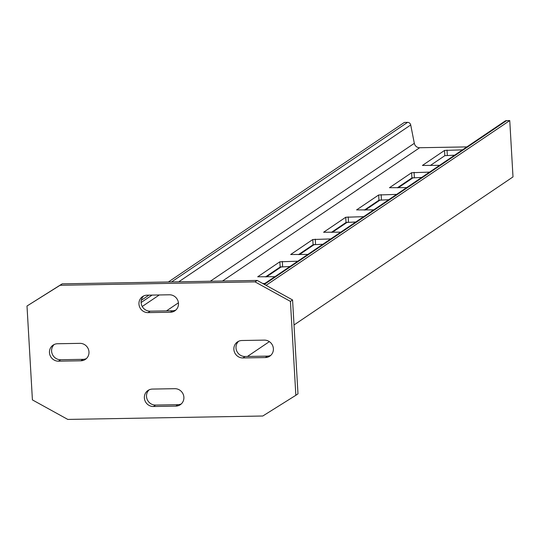 <?xml version="1.0" encoding="UTF-8"?>
<svg xmlns="http://www.w3.org/2000/svg" width="540" height="540" viewBox="0 0 540 540"><rect width="100%" height="100%" fill="white"/><g stroke="black" fill="none" stroke-linecap="round" stroke-linejoin="round"><path stroke-width="0.81" d="M398.196 187.805L412.391 178.207A3.125 2.99 -124.1 0 0 412.979 177.674M397.292 187.819L411.905 177.944L421.686 177.444M430.232 165.55L444.845 155.669L454.626 155.176M364.358 210.087L378.965 200.212L388.753 199.712M331.418 232.362L346.032 222.48L355.813 221.987M298.478 254.63L313.092 244.748L322.873 244.256M265.545 276.899L280.152 267.023L289.933 266.524M247.435 356.461L269.359 341.638M294.017 324.972L513 176.911L509.753 120.575L506.567 120.629A3.125 2.99 -124.1 0 0 504.988 121.122L263.898 284.128M266.072 285.329L509.753 120.575M429.563 172.125L411.601 172.712L389.475 187.711L406.661 187.603M462.496 149.85L444.542 150.437L422.415 165.442L439.601 165.335M466.857 146.9L419.668 147.731A5.306 5.069 55.9 0 1 414.322 143.316L410.717 124.969A3.125 2.99 -124.1 0 0 407.565 122.364L404.379 122.418L168.379 281.981M396.623 194.393L378.668 194.981L356.596 209.898L373.727 209.871M363.683 216.662L345.728 217.249L323.602 232.254L340.787 232.146M330.743 238.93L312.788 239.517L290.662 254.522L307.847 254.414M297.81 261.205L279.855 261.792L257.722 276.791L274.907 276.683M264.87 283.473L262.683 283.459M141.264 300.314L148.905 295.151M49.464 352.613A8.843 8.451 -124.1 0 0 58.529 361.179L80.919 360.788A8.843 8.451 -124.1 0 0 85.367 359.39A8.843 8.451 -124.1 0 0 88.513 349.529A8.843 8.451 -124.1 0 0 79.913 343.352L57.524 343.744A8.843 8.451 -124.1 0 0 53.075 345.141A8.843 8.451 -124.1 0 0 49.464 352.613M54.203 344.5A8.843 8.451 -124.1 0 0 51.604 351.162A8.843 8.451 -124.1 0 0 60.669 359.735L83.059 359.343A8.843 8.451 -124.1 0 0 86.38 358.58M233.867 349.38A8.843 8.451 -124.1 0 0 242.933 357.952L265.322 357.561A8.843 8.451 -124.1 0 0 269.771 356.164A8.843 8.451 -124.1 0 0 272.916 346.302A8.843 8.451 -124.1 0 0 264.317 340.119L241.927 340.511A8.843 8.451 -124.1 0 0 237.478 341.908A8.843 8.451 -124.1 0 0 233.867 349.38M238.606 341.273A8.843 8.451 -124.1 0 0 236.007 347.936A8.843 8.451 -124.1 0 0 245.072 356.501L267.462 356.11A8.843 8.451 -124.1 0 0 270.783 355.354M138.956 304.047A8.843 8.451 -124.1 0 0 148.021 312.62L170.417 312.228A8.843 8.451 -124.1 0 0 174.866 310.831A8.843 8.451 -124.1 0 0 178.004 300.969A8.843 8.451 -124.1 0 0 169.412 294.786L147.015 295.178A8.843 8.451 -124.1 0 0 142.567 296.575A8.843 8.451 -124.1 0 0 138.956 304.047M143.701 295.94A8.843 8.451 -124.1 0 0 141.102 302.603A8.843 8.451 -124.1 0 0 150.161 311.168L172.557 310.777A8.843 8.451 -124.1 0 0 175.878 310.021M144.369 397.946A8.843 8.451 -124.1 0 0 153.434 406.512L175.831 406.12A8.843 8.451 -124.1 0 0 180.279 404.723A8.843 8.451 -124.1 0 0 183.418 394.862A8.843 8.451 -124.1 0 0 174.825 388.685L152.429 389.077A8.843 8.451 -124.1 0 0 147.98 390.474A8.843 8.451 -124.1 0 0 144.369 397.946M149.114 389.833A8.843 8.451 -124.1 0 0 146.516 396.495A8.843 8.451 -124.1 0 0 155.581 405.068L177.971 404.676A8.843 8.451 -124.1 0 0 181.292 403.913M67.797 419.425L262.784 416.009L295.846 395.294L290.432 301.394L255.049 281.873L60.062 285.289L27 306.011L32.414 399.904L67.797 419.425M295.846 395.294L297.986 393.842L292.572 299.95L257.188 280.429L62.201 283.844L27 306.011M62.201 283.844L60.062 285.289M257.188 280.429L255.049 281.873M292.572 299.95L290.432 301.394M264.364 284.384L506.567 120.629M222.5 281.036L419.668 147.731M166.475 310.885L178.423 302.805M210.31 281.246L414.322 143.316M142.236 306.49L159.286 294.968M178.754 281.799L410.717 124.969M141.095 302.528L152.091 295.09M171.565 281.927L407.565 122.364M444.845 155.669L444.542 150.437M447.316 155.304L447.012 150.073M461.538 150.498L461.504 149.816M411.905 177.944L411.601 172.712M414.376 177.572L414.072 172.341M428.605 172.773L428.564 172.085M395.665 195.041L395.624 194.359M381.436 199.841L381.139 194.609M378.965 200.212L378.668 194.981M362.725 217.31L362.684 216.628M348.502 222.116L348.199 216.884M346.032 222.48L345.728 217.249M329.785 239.578L329.751 238.896M315.562 244.384L315.259 239.153M313.092 244.748L312.788 239.517M296.851 261.853L296.811 261.164M282.623 266.652L282.319 261.421M280.152 267.023L279.855 261.792M263.912 284.121L263.871 283.439M60.669 359.735L58.529 361.179M245.072 356.501L242.933 357.952M150.161 311.168L148.021 312.62M155.581 405.068L153.434 406.512M177.971 404.676L175.831 406.12M172.557 310.777L170.417 312.228M267.462 356.11L265.322 357.561M83.059 359.343L80.919 360.788M266.443 276.885L281.468 266.726M299.376 254.617L314.401 244.458M332.316 232.342L347.342 222.183M365.256 210.074L380.281 199.915"/></g></svg>
